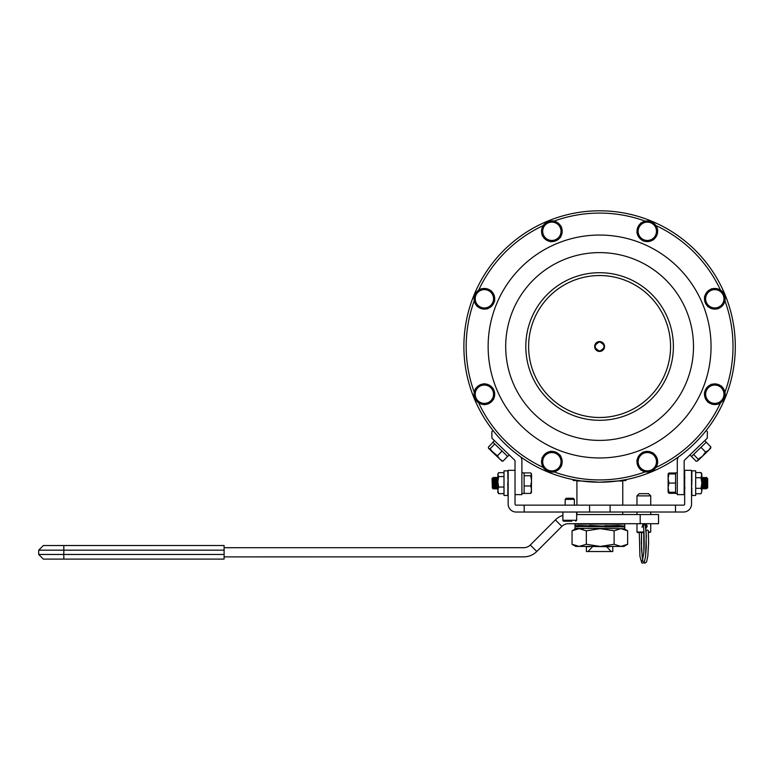 <?xml version="1.0" encoding="UTF-8"?>
<svg xmlns="http://www.w3.org/2000/svg" width="774" height="774" viewBox="0 0 774 774"><rect width="100%" height="100%" fill="white"/><g stroke="black" fill="none" stroke-linecap="round" stroke-linejoin="round"><path stroke-width="1.16" d="M626.002 479.619L626.002 480.557L620.69 480.557M578.497 480.557L573.186 480.557L573.186 479.619M604.542 346.51A4.954 4.954 0 0 0 599.598 341.557A4.954 4.954 0 0 0 594.645 346.51A4.954 4.954 0 0 0 599.598 351.454A4.954 4.954 0 0 0 604.542 346.51M599.598 351.086A4.586 4.586 0 0 1 595.622 344.217A4.586 4.586 0 0 1 603.565 344.217A4.586 4.586 0 0 1 599.598 351.086C605.51 348.039 605.51 344.981 599.598 341.924C593.677 344.981 593.677 348.039 599.598 351.086M678.314 457.047A7.982 7.982 0 0 0 677.289 460.965L677.289 494.625L684.158 494.625L684.168 460.965A1.103 1.103 0 0 1 684.497 460.172L707.252 438.21L707.368 431.728L706.178 430.499M493.009 430.499L491.819 431.728L491.935 438.21L514.691 460.172A1.103 1.103 0 0 1 515.02 460.965L515.029 494.625L521.899 494.625L521.899 460.965A7.982 7.982 0 0 0 520.873 457.047M691.463 456.505L689.934 454.928L691.463 456.505L706.304 442.177L704.775 440.599L706.304 442.177M507.725 456.505L509.253 454.928L507.725 456.505L492.883 442.177L494.412 440.599L492.883 442.177M475.217 398.958A10.314 10.314 0 0 1 475.217 389.506M475.71 388.654A10.314 10.314 0 0 1 483.895 383.923M484.872 383.923A10.314 10.314 0 0 1 493.057 388.654M493.551 389.506A10.314 10.314 0 0 1 493.551 398.958M493.057 399.81A10.314 10.314 0 0 1 484.872 404.531M483.895 404.531A10.314 10.314 0 0 1 475.71 399.81M724.977 300.496A10.314 10.314 0 0 0 722.094 291.488M721.368 290.831A10.314 10.314 0 0 0 712.138 288.818M711.2 289.118A10.314 10.314 0 0 0 704.843 296.113M704.63 297.081A10.314 10.314 0 0 0 707.513 306.078M708.239 306.736A10.314 10.314 0 0 0 717.479 308.749M718.407 308.449A10.314 10.314 0 0 0 724.764 301.454M561.527 465.348A10.314 10.314 0 0 0 560.434 455.963M559.844 455.17A10.314 10.314 0 0 0 551.165 451.426M550.188 451.542A10.314 10.314 0 0 0 542.603 457.182M542.216 458.082A10.314 10.314 0 0 0 543.309 467.477M543.899 468.26A10.314 10.314 0 0 0 552.578 472.005M553.555 471.898A10.314 10.314 0 0 0 561.14 466.248M725.035 395.533A10.314 10.314 0 0 0 721.813 386.652M721.058 386.023A10.314 10.314 0 0 0 711.751 384.378M710.822 384.707A10.314 10.314 0 0 0 704.746 391.954M704.572 392.921A10.314 10.314 0 0 0 707.804 401.803M708.558 402.432A10.314 10.314 0 0 0 717.866 404.076M718.785 403.747A10.314 10.314 0 0 0 724.861 396.511M477.045 306.03A10.314 10.314 0 0 1 474.22 297.013M474.433 296.055A10.314 10.314 0 0 1 480.838 289.099M481.776 288.808A10.314 10.314 0 0 1 490.997 290.869M491.722 291.537A10.314 10.314 0 0 1 494.547 300.554M494.334 301.512A10.314 10.314 0 0 1 487.93 308.468M486.991 308.768A10.314 10.314 0 0 1 477.771 306.697M542.284 235.103A10.314 10.314 0 0 1 543.213 225.698M543.783 224.895A10.314 10.314 0 0 1 552.394 220.996M553.371 221.093A10.314 10.314 0 0 1 561.053 226.598M561.46 227.488A10.314 10.314 0 0 1 560.531 236.892M559.96 237.695A10.314 10.314 0 0 1 551.349 241.594M550.372 241.498A10.314 10.314 0 0 1 542.69 235.993M653.991 239.156A10.314 10.314 0 0 0 657.59 230.42M657.465 229.443A10.314 10.314 0 0 0 651.689 221.954M650.779 221.577A10.314 10.314 0 0 0 641.414 222.835M640.64 223.434A10.314 10.314 0 0 0 637.041 232.171M637.166 233.148A10.314 10.314 0 0 0 642.942 240.637M643.852 241.014A10.314 10.314 0 0 0 653.217 239.756M657.619 462.252A10.314 10.314 0 0 0 653.73 453.641M652.937 453.061A10.314 10.314 0 0 0 643.533 452.122M642.633 452.529A10.314 10.314 0 0 0 637.108 460.201M637.012 461.178A10.314 10.314 0 0 0 640.901 469.789M641.694 470.369A10.314 10.314 0 0 0 651.098 471.308M651.998 470.911A10.314 10.314 0 0 0 657.523 463.239M710.658 448.339L708.81 450.12L710.406 448.581L710.88 446.975L708.81 450.12L705.588 452.084L702.463 456.244L698.206 459.224L697.722 460.83L696.097 461.256L691.492 456.476M708.81 450.12L697.722 460.83L696.097 461.256M697.722 460.83L697.055 461.178M698.206 459.224L693.591 454.454M705.588 452.084L700.983 447.314M710.88 446.975L706.275 442.206M501.552 460.907L502.984 461.159L507.589 456.389M490.61 450.342L493.222 452.867L490.145 448.756L488.529 448.339L488.404 447.072L493.009 442.302M490.145 448.756L494.75 443.986M502.984 461.159L499.646 459.069L497.44 455.799L488.704 448.504M502.007 461.14L493.222 452.867M497.44 455.799L502.045 451.029M707.784 388.325A9.172 9.172 0 0 0 713.212 403.254A9.172 9.172 0 0 0 723.419 391.093A9.172 9.172 0 0 0 707.784 388.325L704.379 392.379L707.997 402.335L718.417 404.183L725.228 396.075L721.61 386.12L711.19 384.281L707.784 388.325M642.962 452.064L636.779 460.656L641.133 470.311L651.669 471.366L657.852 462.775L653.498 453.119L642.962 452.064M648.235 452.597A9.172 9.172 0 0 0 638.956 465.484A9.172 9.172 0 0 0 654.756 467.07A9.172 9.172 0 0 0 648.235 452.597M542.148 457.521L543.377 468.038L553.1 472.237L561.595 465.909L560.366 455.393L550.643 451.203L542.148 457.521M546.396 454.357A9.172 9.172 0 0 0 548.234 470.137A9.172 9.172 0 0 0 560.976 460.656A9.172 9.172 0 0 0 546.396 454.357M479.803 386.284A9.172 9.172 0 0 0 479.803 402.17A9.172 9.172 0 0 0 493.551 394.227A9.172 9.172 0 0 0 479.803 386.284L475.217 388.935L475.217 399.519L484.379 404.812L493.551 399.519L493.551 388.935L484.379 383.643L479.803 386.284M475.633 301.521A9.172 9.172 0 0 0 491.132 304.995A9.172 9.172 0 0 0 486.391 289.834A9.172 9.172 0 0 0 475.633 301.521L477.21 306.572L487.543 308.894L494.712 301.096L491.548 290.995L481.225 288.683L474.056 296.471L475.633 301.521M560.995 232.19A9.172 9.172 0 0 0 548.089 222.941A9.172 9.172 0 0 0 546.531 238.75A9.172 9.172 0 0 0 560.995 232.19L561.518 226.927L552.907 220.754L543.261 225.128L542.226 235.664L550.836 241.836L560.482 237.463L560.995 232.19M654.581 225.698A9.172 9.172 0 0 0 638.84 227.808A9.172 9.172 0 0 0 648.535 240.385A9.172 9.172 0 0 0 654.581 225.698L651.35 221.509L640.853 222.912L636.818 232.703L643.281 241.082L653.778 239.679L657.813 229.888L654.581 225.698M723.535 295.987A9.172 9.172 0 0 0 708.016 292.62A9.172 9.172 0 0 0 712.854 307.742A9.172 9.172 0 0 0 723.535 295.987L721.929 290.947L711.577 288.702L704.456 296.539L707.688 306.62L718.03 308.865L725.151 301.038L723.535 295.987M719.317 282.607L718.814 281.688M720.788 285.451L719.636 283.216M720.207 284.3L719.046 282.113M719.075 282.152L718.659 281.388M478.99 284.29L479.454 283.4L478.99 284.29M480.093 282.2L478.458 285.325M479.503 283.294L479.996 282.375M479.319 283.652L480.286 281.833M478.197 285.858L478.777 284.697M479.967 282.442L479.435 283.429M573.002 479.58L580.79 480.906L599.598 482.212L618.397 480.906L626.185 479.58M599.598 482.212A135.702 135.702 0 0 0 735.3 346.51A135.702 135.702 0 0 0 599.598 210.799A135.702 135.702 0 0 0 463.887 346.51A135.702 135.702 0 0 0 599.598 482.212M478.7 284.861L479.193 283.903L478.7 284.861M479.135 284L479.986 282.394M479.716 282.897L480.364 281.697M479.454 283.4L479.096 284.087M718.427 280.962L718.891 281.823M720.371 284.639L719.336 282.645M718.852 281.746L719.733 283.4M637.186 406.708A70.966 70.966 0 0 1 528.661 348.958A70.966 70.966 0 0 1 632.929 283.855A70.966 70.966 0 0 1 637.186 406.708M549.859 266.866A93.896 93.896 0 0 0 555.49 429.396A93.896 93.896 0 0 0 693.436 343.259A93.896 93.896 0 0 0 549.859 266.866M638.676 409.098A73.791 73.791 0 0 1 525.846 349.055A73.791 73.791 0 0 1 634.264 281.359A73.791 73.791 0 0 1 638.676 409.098M556.941 243.529A111.466 111.466 0 0 1 702.569 303.853A111.466 111.466 0 0 1 642.246 449.481A111.466 111.466 0 0 1 496.618 389.158A111.466 111.466 0 0 1 556.941 243.529M547.663 221.132A135.702 135.702 0 0 1 724.967 294.575A135.702 135.702 0 0 1 651.524 471.879A135.702 135.702 0 0 1 474.22 398.436A135.702 135.702 0 0 1 547.663 221.132M610.202 546.425L614.875 546.425M609.709 546.763L588.985 546.425M584.312 546.425L589.478 546.763M592.294 546.947L588.056 551.533L586.392 551.533L586.392 546.763M612.795 546.763L612.795 551.533L611.131 551.533L606.893 546.947M588.056 551.533L611.131 551.533M576.649 512.03L576.649 520.283L562.891 520.283A0.919 0.919 0 0 0 563.811 521.192L571.763 521.192M567.777 521.192L563.811 521.192M573.263 498.272L566.278 498.272L565.184 499.365L574.356 499.365L573.263 498.272M576.649 514.546L640.185 514.536L640.195 523.708L568.348 523.708A9.172 9.172 0 0 0 561.866 526.397L536.788 551.485A18.334 18.334 0 0 1 523.814 556.854L224.102 556.883M224.102 547.711L523.814 547.692A9.172 9.172 0 0 0 530.306 545.002L555.384 519.915A18.334 18.334 0 0 1 562.891 515.378M640.195 523.708L658.529 523.708L658.529 514.536L640.185 514.536M617.855 480.983L622.76 480.983L622.77 505.141M576.92 505.151L576.92 480.983L581.361 480.983M624.415 528.661L574.908 528.294L624.415 528.661M583.403 528.661L578.062 528.661M604.765 526.755L587.979 526.697M578.13 526.465L575.063 526.465L578.294 526.755M575.063 526.465L589.488 526.572M624.492 526.281L618.087 526.272L624.628 526.939L612.273 526.523M624.444 526.755L624.444 526.272M624.492 526.755L618.097 526.272L618.223 526.939L604.804 526.939M604.804 526.455L603.198 526.707M604.765 526.272L618.223 526.939L604.765 526.272M604.726 523.708L624.782 524.075L574.908 524.075L604.726 523.708M597.576 523.708L596.909 523.708M598.021 523.708L597.354 523.708M595.728 523.708L594.896 523.708M604.804 525.691L618.087 526.088L606.468 525.672M585.154 525.933L575.246 525.623M592.836 525.73L604.765 526.097M575.063 525.74L578.294 526.097L574.908 525.527L574.908 524.075M575.063 525.44L578.294 526.097L578.13 525.44L589.488 525.914M589.565 525.614L599.84 525.943L589.488 525.43M604.804 525.914L618.223 525.43L624.444 526.088L619.277 525.672M624.444 526.088L618.223 525.904M623.912 528.661L627.637 530.809L627.637 544.277L623.912 546.425L600.218 546.425L586.324 544.277L579.194 546.425L575.779 546.425L572.054 544.277L572.054 530.809L575.779 528.661M627.637 544.277L620.874 546.425L614.111 544.277L600.218 546.425L579.194 546.425L572.054 544.277M627.637 530.809L620.874 528.661L614.111 530.809L600.218 528.661L586.324 530.809L579.184 528.661L572.054 530.809M614.111 544.277L614.111 530.809M586.324 544.277L586.324 530.809M643.31 523.708L643.658 528.729M645.855 528.574L647.267 526.136L645.855 523.708M644.413 523.708L645.913 526.136L645.671 527.249M648.419 532.56L650.731 532.009L650.731 523.708M643.958 532.009L636.983 532.009L637.534 532.56L643.987 532.56M648.389 532.009L650.731 532.009M636.983 505.141L636.983 495.882L650.731 495.882L650.731 505.141M650.731 495.882L648.535 493.677L639.179 493.677L636.983 495.882M648.293 530.79A1.103 0.774 173.9 0 0 646.096 530.896L646.28 547.634L645.439 557.406M43.344 559.099L224.102 559.089L224.102 554.445L38.7 554.465L43.344 559.099M38.7 554.465L38.7 550.169L224.102 550.159L224.102 554.445M63.826 545.525L224.102 545.515L43.344 545.535L63.826 545.525L63.826 559.099M224.102 550.159L224.102 545.515M675.489 505.141L516.123 505.151A1.103 1.103 0 0 1 515.029 504.058L515.02 470.35L508.15 470.35L508.15 504.058A7.982 7.982 0 0 0 516.132 512.03L683.558 512.02A7.982 7.982 0 0 0 691.54 504.038L691.53 470.331L684.661 470.331L684.661 504.038A1.103 1.103 0 0 1 683.558 505.141L675.489 505.141L675.489 512.02M524.192 505.151L524.201 512.03M695.681 470.824L691.763 470.834A12.684 2.148 -90 0 0 691.559 470.873A12.684 2.148 -90 0 0 691.53 470.892L691.946 470.873A12.684 2.148 -89.9 0 0 691.763 470.834A12.684 2.148 -90 0 0 691.743 470.834L695.681 470.824L695.681 495.476L691.743 495.476A12.684 2.148 -90.1 0 1 691.54 495.399L691.55 493.986M695.681 495.476L691.772 495.476A12.684 2.148 -90 0 1 691.559 495.428L691.946 494.896A12.684 1.974 -93.9 0 1 691.54 493.947L691.946 493.947A12.684 1.771 -95.6 0 1 691.54 492.574L691.946 492.574A12.684 1.5 -97 0 1 691.54 490.851L691.946 490.851A12.684 1.171 -98.2 0 1 691.54 488.82L691.946 488.82A12.684 0.793 -99.1 0 1 691.53 486.585L691.946 479.425A12.684 0.842 -99 0 0 691.53 477.21L691.588 478.796A9.298 0.619 81 0 1 691.714 479.425M691.53 472.285L691.559 473.533L691.946 472.217A12.684 1.993 -93.6 0 0 691.53 471.318L691.55 472.217M691.54 494.015L691.54 494.015A12.684 1.983 -93.8 0 1 691.54 494.015L691.559 492.67M691.54 473.62A12.684 1.78 -84.6 0 0 691.53 473.63L691.54 473.63A12.684 1.519 -96.9 0 0 691.53 473.63L691.53 474.123M691.743 471.066A12.684 2.099 -88.1 0 0 691.559 471.318A12.684 2.099 -88 0 1 691.763 471.066A12.684 2.099 -91.9 0 0 691.559 470.902A12.684 2.099 -91.9 0 0 691.53 470.892L691.559 470.892A12.684 2.148 -89.9 0 0 691.53 470.902L691.588 470.902A12.684 2.148 -89.9 0 1 691.763 470.834M695.681 493.735L701.031 493.735L701.854 491.035L701.031 493.735L695.681 493.735M701.051 472.595L695.681 472.566L701.031 472.566L701.854 475.149L701.854 491.035L701.031 488.326L701.854 483.034L701.031 477.742L701.854 473.978L701.031 472.566L701.854 473.978M691.53 477.21L691.946 477.21A12.684 1.209 -98.1 0 0 691.53 475.217L691.946 475.217A12.684 1.538 -96.8 0 0 691.53 473.533L691.569 475.217M691.54 495.428L691.946 495.399A12.684 2.099 -92 0 1 691.54 494.896M691.53 473.533L691.946 473.533A12.684 1.8 -95.3 0 0 691.53 472.217M691.54 488.82L691.666 487.31M691.53 486.585L691.792 485.666M691.53 481.786L691.898 483.924M691.53 479.425L691.83 481.786M691.54 492.574L691.569 491.006M691.54 490.851L691.579 489.071M691.53 475.217L691.588 477.21M695.681 477.742L701.031 477.742M695.681 488.326L701.031 488.326M507.734 470.863A12.684 2.138 89.5 0 1 507.841 470.844A12.684 2.138 89.5 0 1 508.15 470.979L507.734 470.979A12.684 2.08 87.6 0 1 508.15 471.56L507.734 471.56A12.684 1.935 85.8 0 1 508.15 472.595L507.734 472.595A12.684 1.722 84.2 0 1 508.15 474.027L507.734 474.027A12.684 1.442 82.8 0 1 508.15 475.817L507.734 475.817A12.684 1.103 81.6 0 1 508.15 477.887L507.996 479.299M508.15 477.887L507.734 477.887A12.684 0.726 80.8 0 1 508.15 480.161L507.734 484.969A12.684 0.522 80.5 0 0 508.15 487.31L507.734 487.31A12.684 0.919 81.2 0 0 508.15 489.497L507.734 489.497A12.684 1.277 82.1 0 0 508.15 491.432L507.734 491.432A12.684 1.587 83.4 0 0 508.15 493.057L507.734 493.057A12.684 1.838 84.9 0 0 508.15 494.305L507.734 494.305A12.684 2.022 86.7 0 0 508.15 495.118L507.734 495.118A12.684 2.119 88.5 0 0 508.15 495.476L507.734 495.476A12.684 2.138 90.5 0 0 507.841 495.486A12.684 2.138 90.5 0 0 507.947 495.476L508.102 489.497M508.15 474.027L508.112 475.652M508.044 470.902A12.684 2.119 91.4 0 1 508.15 470.863L508.141 472.034A12.684 1.838 95 0 1 508.15 472.034L508.121 473.93M507.841 470.844L504 470.844L504 495.486L507.841 495.486M508.15 480.161L507.87 480.964M508.15 484.969L507.792 482.715M508.15 487.31L507.87 484.969M508.15 489.497L508.092 487.804A9.298 0.668 -98.8 0 1 507.996 487.31M508.15 475.817L508.092 477.626M504 493.638L498.649 493.638L497.837 490.348L497.837 491.693M497.837 490.348L497.827 473.998L498.649 472.691L497.827 474.636L498.649 476.581L497.837 481.815L498.649 487.049L497.837 490.348L498.649 493.657L497.837 492.341M498.649 472.672L504 472.672L498.649 472.691L498.243 473.282M504 487.049L498.649 487.049M504 476.581L498.649 476.581M508.141 473.282L508.131 473.969M508.141 493.686A12.684 1.925 94.3 0 0 508.15 493.648L508.141 493.164M504 493.657L498.649 493.657M685.019 487.872L684.4 488.849M703.034 485.666L702.734 488.839M702.637 488.162L702.357 482.56M702.066 477.606L702.599 478.429M704.166 488.162L703.885 482.56M706.091 485.666L705.791 488.839M705.694 488.162L705.414 482.56M705.124 477.606L705.646 478.429M706.585 487.891L706.527 477.423L707.523 483.856L707.291 478.409L706.527 477.423L707.175 478.429M706.459 487.291L706.169 482.56M704.862 487.891L705.762 488.878L704.998 477.423L705.569 478.409M703.905 483.15L703.508 487.872L704.079 488.868M701.999 487.891L702.55 488.868M707.523 480.335L707.523 483.856M675.576 493.309L668.949 493.309L668.126 492.071M675.576 492.37L668.175 492.332M668.61 473.949L668.949 473.001L668.126 474.239M668.949 473.001L675.576 473.001M496.279 487.127L496.473 488.897L495.882 487.891M497.218 477.452L496.647 478.448L497.237 477.432L497.382 478.342M498.166 477.452L497.585 478.448L497.237 477.432M497.266 487.891L496.666 488.897L496.54 488.123M494.847 488.413L494.354 487.891M495.118 478.448L495.708 477.432L495.853 478.342M496.366 481.186L496.637 477.452L496.057 478.448L495.708 477.432M495.737 487.891L495.137 488.897L495.012 488.123M493.319 488.413L492.825 487.891M494.16 477.452L493.589 478.448L494.18 477.432L494.334 478.467M494.393 479.435L494.654 485.24M494.857 485.153L494.576 488.878L495.147 487.891L494.18 477.432M493.309 481.186L493.483 488.123M493.222 479.89L493.444 478.448L492.97 477.635L492.593 478.003L493.077 488.82L493.793 487.91M496.511 478.429L495.921 477.452M493.599 487.91L492.97 477.635M492.167 487.504L493.077 488.82M494.838 481.186L495.108 477.452L494.528 478.448L495.254 487.755L495.602 485.153M496.057 478.448L496.85 487.91L496.086 488.897L495.128 487.91M496.086 478.429L496.656 487.91M497.585 478.448L497.837 480.248M497.614 478.429L497.837 483.74M493.222 483.169L493.154 484.621C493.406 476.503 493.667 475.526 493.918 481.718C494.18 489.836 494.431 490.803 494.683 484.621C494.934 476.523 495.196 475.536 495.447 481.67C495.699 489.826 495.96 490.803 496.211 484.621C496.463 476.561 496.714 475.546 496.976 481.592C497.227 489.807 497.489 490.813 497.74 484.621L497.798 483.169M496.637 477.452L497.44 478.448M496.821 487.891L497.614 488.897L497.837 486.701M497.518 488.462L497.74 484.621M497.934 484.621C497.672 490.832 497.411 489.778 497.16 481.476C496.908 475.565 496.656 476.61 496.405 484.621C496.144 490.813 495.892 489.807 495.631 481.602C495.379 475.546 495.128 476.552 494.876 484.621C494.625 490.803 494.363 489.826 494.112 481.68C493.851 475.536 493.599 476.513 493.348 484.621M496.753 477.877L496.463 483.169M495.108 477.452L495.911 478.448M495.989 488.462L496.211 484.621M496.386 485.153L496.105 488.878M495.225 477.877L494.934 483.169M493.58 477.452L494.383 478.448M494.576 488.878L493.773 487.891M494.46 488.462L494.683 484.621M493.696 477.877L493.406 483.169M531.361 473.659L530.732 472.924L531.554 474.317L530.732 475.72L531.554 480.838L530.732 485.956L531.554 489.681L530.732 493.406L524.104 493.406M530.732 485.956L524.104 485.966M531.554 474.317L531.361 492.67M530.732 475.72L524.104 475.72M530.732 472.924L524.104 472.924M530.732 493.406L531.554 492.012M492.399 488.142L492.012 478.584L492.854 478.448M706.062 485.134L705.782 488.868L706.362 487.872L705.598 478.429L706.333 477.423L706.527 479.058M706.739 486.198L705.762 478.409M704.534 485.134L704.253 488.868L704.833 487.872L704.04 478.409L704.804 477.423L705.578 488.878M705.278 485.134L704.979 487.872L704.234 478.409M703.005 485.134L702.724 488.868L703.305 487.872L702.521 478.409M703.75 485.134L703.45 487.872L702.898 479.774L701.999 477.423M702.328 483.15L701.921 487.872L702.705 488.878L701.96 477.432M684.555 483.111L684.168 478.371M684.661 481.37L684.371 478.409L684.922 477.432M684.235 488.878L684.158 486.914M701.854 477.868L702.502 488.868M702.618 488.442L702.898 483.15M702.686 478.429L703.276 477.423L704.05 488.878L703.469 477.423L704.069 478.429M704.137 488.442L704.427 483.15M706.43 477.858L706.149 483.15M705.665 488.442L705.956 483.15M668.949 483.063L668.126 478.496L668.126 492.322L668.949 492.274L668.126 487.668L668.949 483.063L675.576 483.063M668.949 492.274L675.576 492.274M668.281 473.717L668.949 473.94L668.126 473.988L668.126 478.496L668.949 473.94L675.576 473.94M707.668 478.564L707.678 487.736L706.923 488.481L706.507 487.872M677.289 472.837L675.576 472.837L675.576 493.464L677.289 493.464M524.104 493.483L521.899 493.483L524.104 493.483L524.104 472.846L521.899 472.846M553.865 221.171A133.418 133.418 0 0 1 645.322 221.171M655.878 225.544A133.418 133.418 0 0 1 720.555 290.221M725.054 301.134A133.418 133.418 0 0 1 724.928 392.234M720.555 402.79A133.418 133.418 0 0 1 655.878 467.467M645.322 471.84A133.418 133.418 0 0 1 553.865 471.84M543.309 467.467A133.418 133.418 0 0 1 478.632 402.79M474.259 392.234A133.418 133.418 0 0 1 474.259 300.776M478.632 290.221A133.418 133.418 0 0 1 543.222 225.592M530.306 545.002L536.788 551.485M561.866 526.397L555.384 519.915M643.204 526.301A1.103 1.093 -90 0 1 643.862 524.327L642.904 524.753L642.043 527.258M610.106 505.141L610.106 512.02M589.585 505.151L589.585 512.02M562.891 520.283L562.891 512.03M576.649 520.283L575.73 521.192M574.356 505.151L574.356 499.365M565.184 505.151L565.184 499.365M622.77 514.536L622.77 512.02M576.92 514.546L576.92 512.03M624.782 528.294L624.782 526.543M574.908 528.294L575.198 526.281M624.782 524.075L624.782 525.517M650.731 514.536L650.731 512.02M636.983 532.009L636.983 523.708M636.983 514.536L636.983 512.02M642.285 557.406L641.336 543.096L641.52 532.56L641.54 549.55L642.749 559.805M643.242 561.189L642.256 561.189L643.62 553.961C644.877 542.361 643.765 525.246 643.146 526.185M639.295 532.56L639.914 556.264L641.772 562.824L642.749 563.201L644.326 561.972L645.555 556.516L646.329 535.627L645.235 525.469L643.862 524.327M643.726 532.56L643.862 551.078M643.862 562.688L644.965 563.201L646.542 561.992L647.809 556.254L648.602 543.213L648.293 530.693M38.7 550.169L43.344 545.535M504 495.486L507.812 495.486M504 470.844L507.812 470.844M497.827 473.998L498.262 473.253M702.782 488.868L703.363 487.872M704.311 488.868L704.891 487.872M703.547 477.432L704.117 478.429M705.84 488.868L706.41 487.872M494.209 487.891L493.425 488.897M494.944 478.429L494.393 477.452M497.982 488.887L497.411 487.891M498.03 478.448L497.45 477.452M498.204 487.891L497.634 488.878M684.39 488.868L684.961 487.872M703.45 487.872L704.03 488.868M704.979 487.872L705.559 488.868M707.678 487.736L706.894 488.52"/></g></svg>
